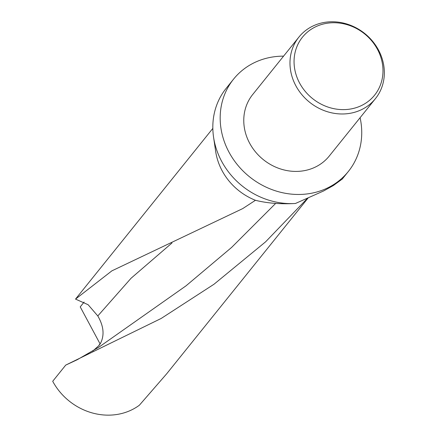 <?xml version="1.0" encoding="UTF-8"?>
<svg xmlns="http://www.w3.org/2000/svg" width="437" height="437" viewBox="0 0 437 437"><rect width="100%" height="100%" fill="white"/><g stroke="black" fill="none" stroke-linecap="round" stroke-linejoin="round"><path stroke-width="0.66" d="M100.128 343.974L80.228 306.872L84.101 302.065M307.533 198.245L265.57 241.852L213.983 284.252L161.171 318.464L65.73 365.097L52.708 381.283A58.924 52.872 38.8 0 0 129.636 410.818A58.924 52.872 38.8 0 0 139.348 405.241L166.743 373.717M360.093 117.706A73.656 66.091 -141.2 0 1 348.349 171.479A73.656 66.091 -141.2 0 1 325.139 189.057A73.656 66.091 -141.2 0 1 237.968 165.443A73.656 66.091 -141.2 0 1 233.566 79.135A73.656 66.091 -141.2 0 1 256.776 61.557A73.656 66.091 -141.2 0 1 283.575 56.144M99.467 344.438C98.483 346.142 98.8 345.825 100.417 343.493C104.623 335.321 103.755 326.144 97.801 315.956L88.132 304.726L75.519 299.105L111.899 270.842L242.693 208.607L255.454 200.288C267.078 203.232 280.412 204.292 295.456 203.478L323.604 190.964L333.393 185.523L341.854 179.339M342.482 178.766L341.985 179.35M317.049 26.138A46.273 41.515 -141.2 0 1 377.459 49.332A46.273 41.515 -141.2 0 1 359.995 106.229A46.273 41.515 -141.2 0 1 299.585 83.035A46.273 41.515 -141.2 0 1 317.049 26.138M314.372 25.373A49.108 44.061 -141.2 0 1 372.488 41.116A49.108 44.061 -141.2 0 1 375.421 98.653A49.108 44.061 -141.2 0 1 359.951 110.375A49.108 44.061 -141.2 0 1 301.836 94.627A49.108 44.061 -141.2 0 1 298.903 37.09A49.108 44.061 -141.2 0 1 314.372 25.373M375.421 98.653L329.219 156.085A49.108 44.061 -141.2 0 1 313.744 167.808A49.108 44.061 -141.2 0 1 255.629 152.065A49.108 44.061 -141.2 0 1 252.695 94.529L257.453 88.613A49.108 44.061 -141.2 0 1 257.715 88.29M92.742 351.086L98.866 345.618M298.903 37.09L295.505 41.318A49.108 44.061 38.8 0 0 295.243 41.641L257.191 88.94A49.108 44.061 -141.2 0 1 257.453 88.613M233.566 79.135L225.213 89.552A73.656 66.091 -141.2 0 0 213.556 137.12A73.656 66.091 -141.2 0 0 295.456 203.478M212.83 128.412L75.525 299.099M255.454 200.288A58.924 52.872 -141.2 0 1 215.66 151.388L213.556 137.12M65.905 365.021L77.24 359.722L98.899 347.164L186.031 285.825L231.643 247.397L275.649 203.429M97.801 315.956L131.084 278.232L171.976 242.977M166.661 373.815L308.101 198.005M342.471 178.788L348.349 171.479M112.478 270.53L111.899 270.842"/></g></svg>
